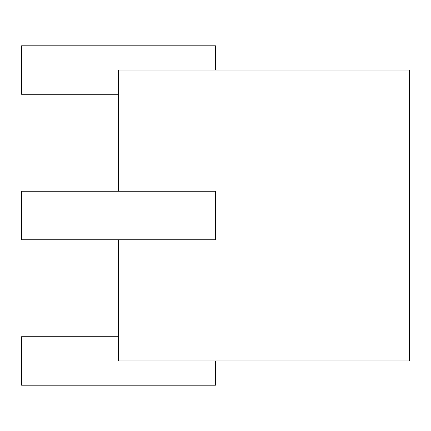 <?xml version="1.0" encoding="UTF-8"?>
<svg xmlns="http://www.w3.org/2000/svg" width="431" height="431" viewBox="0 0 431 431"><rect width="100%" height="100%" fill="white"/><g stroke="black" fill="none" stroke-linecap="round" stroke-linejoin="round"><path stroke-width="0.65" d="M21.55 191.256L21.55 239.744L215.5 239.744L215.5 191.256L21.55 191.256M118.525 191.256L118.525 70.037L409.45 70.037L409.45 360.962L118.525 360.962L118.525 239.744M118.525 336.719L21.55 336.719L21.55 385.206L215.5 385.206L215.5 360.962M215.5 70.037L215.5 45.794L21.55 45.794L21.55 94.281L118.525 94.281"/></g></svg>
